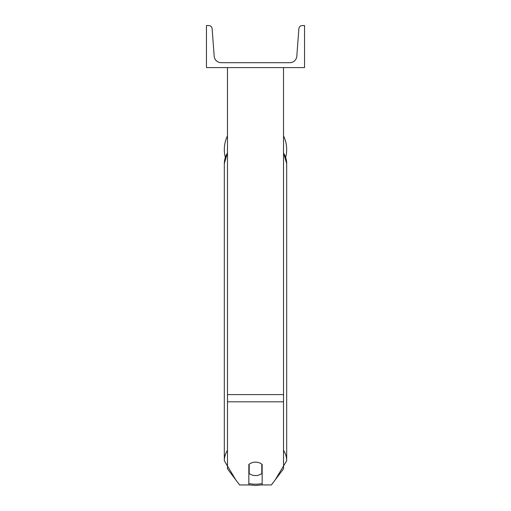 <?xml version="1.0" encoding="UTF-8"?>
<svg xmlns="http://www.w3.org/2000/svg" width="511" height="511" viewBox="0 0 511 511"><rect width="100%" height="100%" fill="white"/><g stroke="black" fill="none" stroke-linecap="round" stroke-linejoin="round"><path stroke-width="0.77" d="M283.522 401.806L227.478 401.806L227.478 468.855L239.614 484.952L248.844 484.952L248.844 464.493A8.757 6.707 0 0 1 255.5 462.148A8.757 6.707 0 0 1 262.156 464.493L262.156 484.952L271.386 484.952L283.522 468.855L283.522 67.586M227.478 401.806L227.478 67.586M286.677 149.551A31.177 31.177 0 0 0 283.522 135.888A31.177 31.177 0 0 1 285.681 157.343M225.319 157.343A31.177 31.177 0 0 1 227.478 135.888A31.177 31.177 0 0 0 224.323 149.551M304.537 67.586L206.463 67.586L206.463 25.55L208.648 25.55A3.5 3.5 0 0 1 212.135 28.788L214.186 56.197A7.007 7.007 0 0 0 221.174 62.681L289.826 62.681A7.007 7.007 0 0 0 296.814 56.197L298.865 28.788A3.5 3.5 0 0 1 302.352 25.55L304.537 25.55L304.537 67.586M255.5 462.148A8.757 6.707 180 0 0 249.196 464.199L249.196 473.512A8.757 6.707 180 0 0 255.5 475.562A8.757 6.707 180 0 0 261.804 473.512L261.804 464.199A8.757 6.707 180 0 0 255.5 462.148M248.844 469.162A8.757 6.707 180 0 0 249.196 469.456M261.804 469.456A8.757 6.707 180 0 0 262.156 469.162M283.522 394.601L227.478 394.601M262.156 483.578A27.671 21.2 0 0 1 255.5 484.198A27.671 21.2 0 0 1 248.844 483.578M227.478 450.287A31.177 23.883 180 0 0 224.323 460.75L235.839 479.944M224.323 460.75L224.323 163.546A31.177 23.883 0 0 1 227.478 153.083M275.161 479.944L286.677 460.75A31.177 23.883 180 0 0 283.522 450.287M283.522 153.083A31.177 23.883 0 0 1 286.677 163.546L286.677 460.75M248.844 484.882L255.5 485.45L262.156 484.882M224.323 163.546L227.478 152.687M283.522 152.687L286.677 163.546"/></g></svg>
